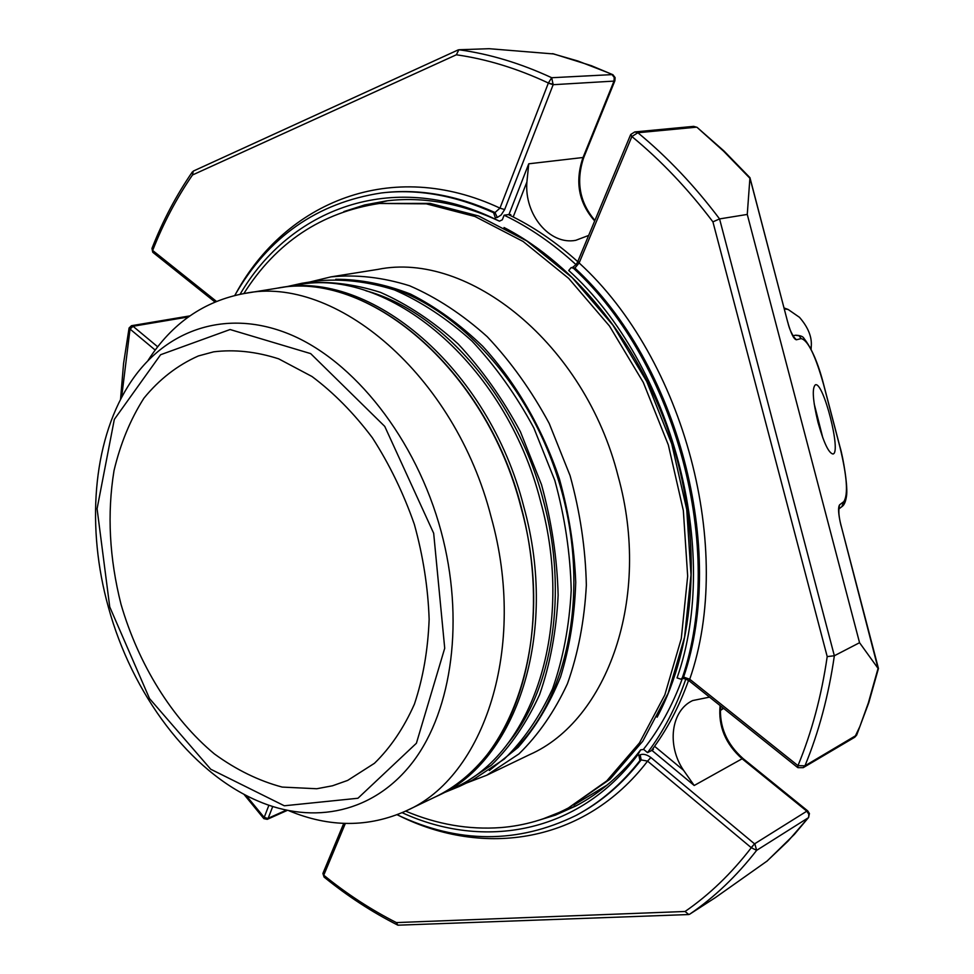 <?xml version="1.0" encoding="UTF-8"?>
<svg xmlns="http://www.w3.org/2000/svg" width="974" height="974" viewBox="0 0 974 974"><rect width="100%" height="100%" fill="white"/><g stroke="black" fill="none" stroke-linecap="round" stroke-linejoin="round"><path stroke-width="1.46" d="M316.769 788.745L282.18 787.077C258.792 780.844 236.195 769.789 214.377 753.913C172.008 718.69 138.527 664.39 121.032 604.367C109.356 558.187 107.018 513.602 114.019 470.625C120.484 443.438 130.455 419.295 143.933 398.171C159.31 379.3 177.451 365.226 198.392 355.948L213.659 351.833C234.551 349.276 256.223 351.614 278.686 358.846L311.997 376.512C333.765 392.778 353.891 413.207 372.372 437.776C389.466 464.306 403.443 493.161 414.34 524.329C423.142 556.154 428.073 587.833 429.144 619.379C427.939 650.108 423.033 678.354 414.413 704.129C403.857 727.907 390.537 747.642 374.43 763.312L347.645 780.418L332.499 785.787L316.769 788.745M288.937 810.758C329.589 827.656 368.744 827.656 406.377 810.758C484.224 777.106 527.64 647.454 491.152 517.084C454.846 374.479 334.727 274.449 244.657 293.442C204.102 300.978 171.923 323.283 148.121 360.319M277.87 288.109L279.307 287.866C369.292 269.007 488.291 366.821 523.744 506.565C559.429 634.305 515.745 761.911 438.032 795.6L436.705 796.233M279.307 287.866L297.18 284.992C387.092 266.206 505.482 362.888 540.509 501.147C575.78 627.536 531.987 754.095 454.359 787.796L438.032 795.6M365.956 290.788C440.784 310.73 516.39 396.442 543.249 500.1C568.706 593.117 552.562 690.347 507.588 743.844M444.57 792.471L459.314 786.456L491.346 765.211C510.693 746.23 526.776 722.696 539.608 694.596C550.176 664.244 556.361 631.128 558.139 595.236C557.213 558.455 551.661 521.565 541.495 484.589L520.42 431.762C502.645 398.622 481.899 369.365 458.194 343.992C433.333 321.432 407.412 304.229 380.457 292.37C353.489 283.787 327.337 280.743 302.001 283.264L286.466 286.709M459.314 786.456L472.256 780.259L504.276 759.063C523.61 740.167 539.693 716.754 552.55 688.825C563.142 658.68 569.364 625.795 571.214 590.183C570.35 553.682 564.883 517.097 554.803 480.426L533.886 428.049C516.208 395.201 495.571 366.212 471.976 341.07C447.2 318.717 421.377 301.684 394.494 289.948C367.588 281.449 341.484 278.467 316.185 280.987L302.001 283.264M466.363 783.084L486.757 775.231L518.911 753.937C538.342 735.005 554.523 711.58 567.465 683.663C578.142 653.53 584.437 620.694 586.348 585.143C585.557 548.715 580.139 512.214 570.082 475.641L549.202 423.422C531.536 390.671 510.887 361.78 487.256 336.724C462.443 314.444 436.559 297.46 409.591 285.772C382.599 277.31 356.387 274.339 330.965 276.872L309.72 282.022M330.965 276.872L377.936 269.384C468.202 250.927 584.753 343.384 618.137 476.274C651.886 597.719 607.35 720.541 529.625 754.631L486.757 775.231M243.841 293.576C276.226 242.392 321.396 212.356 379.349 203.469L426.32 203.846L474.91 216.459L523.099 241.467L568.706 278.406L609.468 326.022L643.278 382.392L668.334 444.935L683.346 510.607L687.668 576.194L681.289 638.554L664.84 694.888L639.48 742.894L606.717 780.929L568.329 807.994C546.852 819.171 524.389 825.696 500.928 827.571C468.738 829.909 436.973 824.418 405.622 811.111M379.349 203.469L430.033 203.383L478.575 215.96L526.727 240.907L572.274 277.736L612.987 325.255L646.736 381.479L671.731 443.864L686.719 509.39L691.004 574.83L684.6 637.057L668.14 693.281L642.779 741.214L610.028 779.2L568.329 807.994M657.109 717.217C695.46 645.312 702.765 540.704 672.523 443.62C642.085 346.61 576.498 264.782 504.033 227.514M685.806 679.073C676.175 707.051 663.416 731.571 647.54 752.634L643.717 749.444L640.624 749.858C621.899 774.379 600.301 793.067 575.841 805.961L555.545 815.092L534.556 821.52M234.783 295.426C268.349 236.901 317.22 202.75 381.37 192.962C417.603 188.713 455.016 195.299 493.611 212.722L495.316 217.811L494.865 218.98L499.455 221.171L502.328 219.783L504.106 215.193C529.138 227.125 553.062 243.573 575.914 264.551M647.54 752.634L651.91 750.37L694.206 785.494L683.565 770.3C666.63 745.548 670.891 710.655 692.66 700.562L709.535 697.128M688.545 680.424C679.024 707.039 666.642 730.439 651.387 750.637M504.106 215.193L508.379 214.597C532.486 226.078 555.606 241.759 577.728 261.653M246.008 795.356L264.185 817.417L268.02 818.562L267.229 819.353L287.233 810.417M542.859 818.939L576.632 805.535M652.775 748.787L653.42 749.31L651.91 750.37M640.624 749.858L637.921 754.631L638.895 755.434L639.93 760.572C621.29 784.387 599.972 802.698 575.963 815.481C517.669 843.971 458.06 843.74 397.124 814.751M637.921 754.631C578.666 833.829 483.53 850.132 402.152 812.693M767.208 860.967L715.245 897.687L689.616 914.245L688.801 914.537L685.075 911.481C709.389 894.704 731.462 873.447 751.295 847.709L647.576 761.12L650.863 757.516C646.906 754.57 643.327 753.669 640.149 754.789L638.895 755.434M398.963 815.615C483.554 857.741 584.449 843.521 647.576 761.12L641.184 759.915L639.93 760.572M754.947 844.227L756.652 850.351L751.295 847.709L754.546 843.861L650.863 757.516M807.811 810.977L806.813 811.172L742.115 758.77L694.206 785.494M508.379 214.597L510.778 214.597L510.4 215.571M343.883 211.589L364.8 204.917L386.678 200.863C423.118 196.419 460.714 203.189 499.455 221.171M387.567 200.766L352.174 208.984M588.661 235.44L575.756 240.322C549.64 245.387 524.109 214.414 526.91 181.98L528.748 163.802L508.952 214.523M568.719 270.48L571.227 267.533L573.54 268.313C676.833 363.485 725.874 550.359 682.36 677.685L681.069 679.243L677.064 677.904C721.551 551.601 672.377 364.288 568.719 270.48M689.397 681.033C686.122 679.061 683.772 678.257 682.336 678.635L683.602 677.088L689.726 679.219L797.974 765.637L797.889 767.67L803.209 767.67L804.95 765.82C818.817 732.156 828.618 695.46 834.353 655.758L827.206 656.586L712.919 221.865C688.094 189.005 661.078 160.552 631.883 136.53L637.885 132.744L634.78 131.928L630.75 134.473L631.883 136.53L579.128 262.956L574.891 268.069L573.54 268.313M630.458 135.069L577.947 261.129L579.128 262.956C684.771 359.175 734.798 549.981 689.726 679.219L689.495 681.118L797.377 767.305M594.688 220.964C578.763 202.969 574.818 181.968 582.854 157.958L614.01 81.098L614.935 80.635M504.642 209.568L501.16 214.95L497.3 217.482L494.999 212.539L499.966 208.132L504.642 209.568L553.159 84.701L551.698 77.725C520.506 63.273 489.557 53.947 458.876 49.747L456.356 54.788L192.499 174.979C176.574 198.185 163.291 223.35 152.662 250.464L152.078 248.114M240.091 294.258C289.899 209.045 391.852 169.269 494.865 218.98M157.703 346.805L132.756 326.059L131.478 325.706L129.092 327.982L130.029 329.078L121.616 397.441M787.71 322.138L749.943 177.645L747.265 214.426L719.567 218.919L834.353 655.758L859.555 642.706L878.061 668.395L868.333 702.972L859.884 726.494L854.77 737.221L856.657 735.114L804.95 765.82L797.974 765.637C811.756 732.29 821.496 695.935 827.206 656.586M749.59 177.95L723.585 151.165L697.055 127.338L693.695 126.364L696.313 127.192L637.885 132.744C667.324 157.021 694.559 185.754 719.567 218.919L712.919 221.865M612.634 74.584L551.698 77.725L548.374 83.009C517.462 68.521 486.793 59.11 456.356 54.788M553.743 53.96L489.143 48.7L458.876 49.747M345.344 823.444L323.782 875.115L324.33 877.282C347.474 896.068 371.898 911.993 397.623 925.044M268.02 818.562L264.222 817.344L263.869 818.647L267.229 819.353M751.185 847.611L754.546 843.861L806.813 811.172L808.785 814.215L808.639 817.405M878.061 668.395L841.134 525.729M818.014 422.436C812.791 400.618 811.902 388.078 815.36 384.815C823.347 381.151 841.658 453.093 832.977 454.006C828.728 453.239 823.736 442.72 818.014 422.436M859.555 642.706L747.265 214.426M458.255 49.881L193.266 171.107L192.499 174.979M688.801 914.537L397.916 925.19L396.369 922.585L685.075 911.481M795.332 335.251L799.033 335.762L801.152 338.599C807.957 340.182 815.445 355.534 823.627 384.669L839.868 446.774C847.027 476.286 848.354 494.573 843.825 501.622L839.6 504.824L838.87 508.757M841.828 506.687L843.825 501.622M793.372 336.493L796.379 339.78C793.798 339.244 790.9 333.352 787.71 322.114L749.834 177.548L724.096 151.08L697.055 127.338M723.463 708.256L720.322 709.876M811.232 346.756L811.099 349.264M784.094 307.991L786.517 308.855M784.326 308.88L788.124 309.464L799.496 317.329C808.116 327.264 812.036 336.919 811.269 346.281L810.685 348.461M822.835 437.898L814.179 403.796M109.745 606.936L97.083 508.757L114.323 419.392L160.6 354.731L230.083 329.529L310.669 353.611L384.754 426.393L433.673 533.265L444.716 648.246L416.397 743.259L357.945 798.254L284.311 805.778L210.701 769.216L149.533 698.577L109.745 606.936M441.1 531.341C416.142 438.702 353.635 360.161 288.621 333.839C223.411 307.516 161.83 331.562 127.898 386.483C92.384 443.474 86.455 528.553 108.382 607.143C132.062 693.78 189.48 771.505 257.404 800.786C313.518 825.185 374.284 813.022 413.426 761.254C452.338 709.474 464.72 619.074 441.1 531.341M276.409 288.328C366.748 269.457 485.807 367.502 521.297 507.332C546.402 601.202 531.548 698.175 487.901 753.754C472.67 772.979 455.162 787.345 435.39 796.878C513.115 763.19 556.775 635.401 521.017 507.442C485.49 367.466 366.407 269.469 276.409 288.328L244.657 293.442M364.033 281.535C441.746 291.786 524.937 372.482 558.212 479.354C591.729 586.153 569.315 699.868 511.277 752.561M489.325 770.519L518.168 747.338C535.371 727.712 549.506 704.226 560.586 676.857C569.595 647.637 574.648 616.14 575.731 582.379C574.404 547.924 568.974 513.444 559.429 478.977C542.36 428.134 515.709 382.234 482.69 346.22C459.752 324.172 435.682 306.786 410.468 294.051C385.107 284.165 360.197 279.246 335.762 279.27M682.299 678.647C672.377 705.7 659.422 729.27 643.437 749.371M607.106 785.068L573.82 805.084M286.222 810.198L268.167 818.27L272.708 806.557M264.222 817.344L268.885 805.279M323.782 875.115L323.137 872.874L343.749 823.383M575.963 815.481L577.229 814.812C601.226 802.016 622.544 783.729 641.184 759.915L640.149 754.789M766.599 861.491L788.161 841L808.225 817.807L756.652 850.351C736.551 876.174 714.21 897.468 689.616 914.245M720.103 705.566C718.13 726.275 725.46 744.014 742.115 758.77L743.186 758.649M583.791 157.411L528.748 163.802M235.793 293.661C285.443 202.361 391.511 157.228 499.966 208.132L548.325 83.143L553.159 84.701L614.01 81.098L614.229 77.433L611.903 74.438L607.666 72.526L577.911 61.009L552.404 53.643M496.703 217.616L495.316 217.811M526.91 181.98L513.201 216.958M797.864 765.552L797.657 767.39M571.227 267.533L574.891 268.069C678.135 363.144 727.128 549.847 683.602 677.088L682.36 677.685M630.653 134.826L631.822 136.652M381.37 192.962L382.782 192.803C419.015 188.554 456.429 195.129 494.999 212.539L493.611 212.722M214.937 301.952L153.21 252.631L152.735 250.525L216.398 301.356M155.207 350.08L130.102 329.127L133.036 326.266L188.42 316.94M654.589 746.303L683.565 770.3M553.329 84.19L548.325 83.143M152.955 252.412L152.735 250.525M396.369 922.585C370.911 909.643 346.695 893.852 323.758 875.2L323.015 873.203M130.102 329.127L132.756 326.059M856.657 735.114L868.759 702.741L878.451 668.481L841.146 525.777C839.101 518.022 838.431 512.056 839.113 507.856L838.553 509.122M841.073 525.85C838.346 514.479 837.859 507.466 839.6 504.824M801.152 338.599L796.379 339.78M793.055 336.493L794.187 337.369C791.107 332.816 788.964 327.727 787.783 322.102L787.71 322.114M723.609 708.378L720.297 710.509L723.609 708.366M435.39 796.878L406.377 810.758M720.626 705.98C719.141 726.446 726.628 743.978 743.077 758.563L807.726 810.904L809.431 813.546L808.566 817.503L794.394 834.365L766.891 861.26M854.77 737.221L803.221 767.658M682.324 678.635L681.069 679.243M572.602 267.29C575.646 265.196 577.399 263.187 577.899 261.276M693.695 126.364L634.78 131.928M553.11 53.753L591.303 65.672L612.963 74.754L615.118 77.628L614.874 80.769L583.73 157.557C575.78 181.347 579.506 202.3 594.907 220.428M189.881 315.893L131.478 325.706M322.918 873.52L324.074 877.075M151.968 248.419L152.723 252.193M152.09 248.09C162.841 220.733 176.27 195.336 192.377 171.887M263.808 818.574L243.902 794.248M129.067 328.092L123.564 363.497L120.52 399.547M792.933 335.811L795.539 335.202C800.348 335.409 803.185 336.517 804.049 338.502C811.853 348.485 818.391 363.874 823.687 384.633L839.929 446.725C843.289 457.731 848.244 487.84 846.43 496.545C845.663 501.464 844.361 504.666 842.51 506.163L838.833 508.988M788.124 309.464L784.63 308.161M811.269 346.281L811.05 349.167"/></g></svg>
